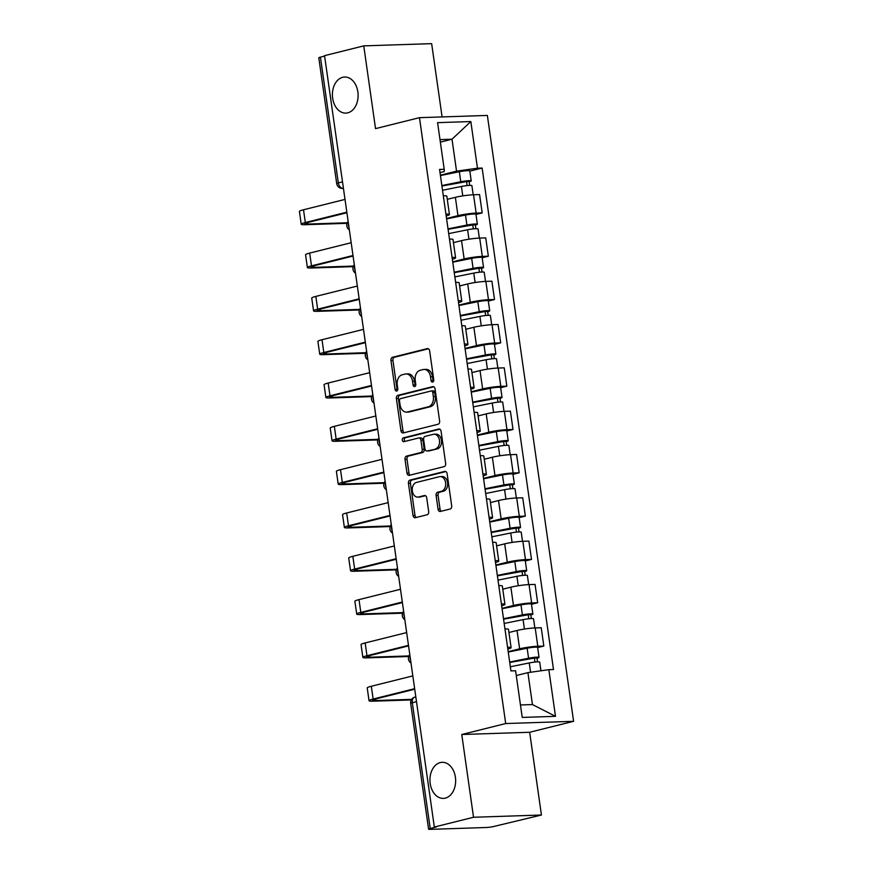 <?xml version="1.0" encoding="UTF-8"?>
<svg xmlns="http://www.w3.org/2000/svg" width="873" height="873" viewBox="0 0 873 873"><rect width="100%" height="100%" fill="white"/><g stroke="black" fill="none" stroke-linecap="round" stroke-linejoin="round"><path stroke-width="1.31" d="M432.681 382.068A1.942 1.375 -91.9 0 0 433.761 379.82L429.636 350.859A2.772 1.975 -91.9 0 0 427.617 348.578A2.772 1.975 -91.9 0 0 427.312 348.611L392.501 357.297A2.772 1.975 -91.9 0 0 390.962 360.505L395.076 389.467A1.942 1.375 -91.9 0 0 396.495 391.071A1.942 1.375 -91.9 0 0 396.702 391.039A1.942 1.375 -91.9 0 0 397.793 388.791L397.259 385.048A8.861 6.307 -91.9 0 1 402.202 374.779L405.105 374.059A8.861 6.307 -91.9 0 1 406.054 373.928A8.861 6.307 -91.9 0 1 412.536 381.239L413.071 384.982A1.942 1.375 -91.9 0 0 414.479 386.575A1.942 1.375 -91.9 0 0 414.686 386.553A1.942 1.375 -91.9 0 0 415.777 384.306L415.242 380.563A8.861 6.307 -91.9 0 1 420.186 370.294L423.089 369.574A8.861 6.307 -91.9 0 1 424.038 369.432A8.861 6.307 -91.9 0 1 430.52 376.743L431.055 380.497A1.942 1.375 -91.9 0 0 432.473 382.09A1.942 1.375 -91.9 0 0 432.681 382.068M440.254 762.587A18.049 12.855 -91.9 0 0 430.029 782.153A18.049 12.855 -91.9 0 0 443.386 798.402A18.049 12.855 -91.9 0 0 445.317 798.129A18.049 12.855 -91.9 0 0 455.553 778.574A18.049 12.855 -91.9 0 0 442.196 762.315A18.049 12.855 -91.9 0 0 440.254 762.587M342.729 77.293A18.049 12.855 -91.9 0 0 332.493 96.859A18.049 12.855 -91.9 0 0 345.85 113.108A18.049 12.855 -91.9 0 0 347.781 112.835A18.049 12.855 -91.9 0 0 358.017 93.28A18.049 12.855 -91.9 0 0 344.66 77.02A18.049 12.855 -91.9 0 0 342.729 77.293M438.06 509.21A2.772 1.975 -91.9 0 0 440.079 511.491A2.772 1.975 -91.9 0 0 440.374 511.447L450.141 509.014A2.772 1.975 -91.9 0 0 451.69 505.805L447.107 473.646A2.772 1.975 -91.9 0 0 445.088 471.365A2.772 1.975 -91.9 0 0 444.794 471.398L409.983 480.085A2.772 1.975 -91.9 0 0 408.433 483.293L413.016 515.452A2.772 1.975 -91.9 0 0 415.035 517.744A2.772 1.975 -91.9 0 0 415.33 517.7L427.126 514.754A2.772 1.975 -91.9 0 0 428.676 511.545L426.722 497.785A2.772 1.975 -91.9 0 0 424.693 495.504A2.772 1.975 -91.9 0 0 424.398 495.537L418.549 496.999A7.41 5.271 -91.9 0 1 417.752 497.108A7.41 5.271 -91.9 0 1 412.274 490.44A7.41 5.271 -91.9 0 1 416.476 482.42L439.392 476.702A7.41 5.271 -91.9 0 1 440.178 476.593A7.41 5.271 -91.9 0 1 445.666 483.26A7.41 5.271 -91.9 0 1 441.465 491.281L437.646 492.241A2.772 1.975 -91.9 0 0 436.096 495.449L438.06 509.21L440.036 509.145A2.772 1.975 -91.9 0 0 441.269 511.229M505.696 723.542L461.762 734.509L473.537 817.259L434.339 827.037L324.549 55.665L363.757 45.876L375.532 128.626L419.466 117.669L505.696 723.542L573.594 721.316L487.363 115.432L419.466 117.669M438.082 424.245A2.772 1.975 -91.9 0 0 439.621 421.037L435.049 388.878A2.772 1.975 -91.9 0 0 433.019 386.597A2.772 1.975 -91.9 0 0 432.724 386.641L397.913 395.327A2.772 1.975 -91.9 0 0 396.375 398.535L400.947 430.695A2.772 1.975 -91.9 0 0 402.977 432.975A2.772 1.975 -91.9 0 0 403.271 432.932L438.082 424.245M441.083 431.262L445.656 463.421A2.772 1.975 -91.9 0 1 444.106 466.629L409.306 475.316A2.772 1.975 -91.9 0 1 409.001 475.359A2.772 1.975 -91.9 0 1 406.982 473.079L405.017 459.307A2.772 1.975 -91.9 0 1 406.567 456.099L420.688 452.585A2.772 1.975 -91.9 0 0 422.226 449.377L420.928 440.243A2.772 1.975 -91.9 0 0 418.909 437.962A2.772 1.975 -91.9 0 0 418.604 437.995L403.915 441.662A1.942 1.375 -91.9 0 1 403.708 441.694A1.942 1.375 -91.9 0 1 402.267 439.948A1.942 1.375 -91.9 0 1 403.37 437.853L438.759 429.025A2.772 1.975 -91.9 0 1 439.054 428.981A2.772 1.975 -91.9 0 1 441.083 431.262M473.537 817.259L541.435 815.022L494.14 826.393A5.642 0.6 171.9 0 1 486.239 827.506L430.225 829.35A5.642 0.6 171.9 0 1 428.578 829.164L410.681 703.376A5.642 0.6 -8.1 0 1 412.307 702.71L430.203 828.499A5.642 0.6 171.9 0 0 428.578 829.164M442.087 116.917L431.655 43.65L363.757 45.876M541.435 815.022L529.66 732.272L573.594 721.316M434.339 827.037L436.314 826.971L430.203 828.499M342.511 181.868L338.32 182.904A5.642 0.6 -8.1 0 0 336.694 183.57L318.798 57.793A5.642 0.6 -8.1 0 1 320.424 57.127L338.32 182.904A5.642 3.918 76 0 0 343.078 188.328L343.427 188.317M324.614 56.079L320.424 57.127M445.917 214.081A12.975 1.375 -8.1 0 1 449.442 214.529L446.834 196.196A12.975 1.375 171.9 0 0 443.309 195.759M446.55 218.501L457.976 215.653A12.975 1.375 -8.1 0 1 476.145 213.088L473.537 194.766A12.975 1.375 171.9 0 0 455.368 197.331L447.282 199.339M473.537 194.766L479.572 194.57L482.18 212.892L475.992 214.442M449.442 214.529A12.975 1.375 -8.1 0 1 446.179 215.937M476.145 213.088L482.18 212.892M452.083 257.404A12.975 1.375 -8.1 0 1 455.608 257.841L453 239.518A12.975 1.375 171.9 0 0 449.475 239.071M482.158 257.753L488.345 256.215L485.737 237.882L479.703 238.078A12.975 1.375 171.9 0 0 461.533 240.642L453.447 242.661M455.608 257.841A12.975 1.375 -8.1 0 1 452.345 259.248M452.716 261.824L464.141 258.965A12.975 1.375 -8.1 0 1 482.311 256.411L488.345 256.215M458.249 300.716A12.975 1.375 -8.1 0 1 461.773 301.163L459.165 282.83A12.975 1.375 171.9 0 0 455.641 282.394M488.323 301.076L494.511 299.526L491.903 281.204L485.868 281.401A12.975 1.375 171.9 0 0 467.699 283.954L459.613 285.973M461.773 301.163A12.975 1.375 -8.1 0 1 458.511 302.571M458.882 305.135L470.307 302.287A12.975 1.375 -8.1 0 1 488.476 299.723L494.511 299.526M464.414 344.038A12.975 1.375 -8.1 0 1 467.939 344.475L465.331 326.153A12.975 1.375 171.9 0 0 461.806 325.705M494.489 344.388L500.676 342.849L498.068 324.516L492.034 324.712A12.975 1.375 171.9 0 0 473.864 327.277L465.778 329.296M467.939 344.475A12.975 1.375 -8.1 0 1 464.676 345.883M465.047 348.458L476.472 345.599A12.975 1.375 -8.1 0 1 494.642 343.045L500.676 342.849M470.58 387.35A12.975 1.375 -8.1 0 1 474.104 387.798L471.496 369.465A12.975 1.375 171.9 0 0 467.972 369.028M500.655 387.71L506.842 386.161L504.234 367.839L498.199 368.035A12.975 1.375 171.9 0 0 480.03 370.589L471.944 372.607M474.104 387.798A12.975 1.375 -8.1 0 1 470.842 389.205M471.213 391.77L482.638 388.921A12.975 1.375 -8.1 0 1 500.807 386.357L506.842 386.161M476.745 430.673A12.975 1.375 -8.1 0 1 480.27 431.109L477.662 412.787A12.975 1.375 171.9 0 0 474.137 412.34M506.82 431.022L513.008 429.472L510.399 411.15L504.365 411.347A12.975 1.375 171.9 0 0 486.196 413.911L478.109 415.93M480.27 431.109A12.975 1.375 -8.1 0 1 477.007 432.517M477.378 435.092L488.804 432.233A12.975 1.375 -8.1 0 1 506.973 429.68L513.008 429.472M482.911 473.984A12.975 1.375 -8.1 0 1 486.436 474.432L483.828 456.099A12.975 1.375 171.9 0 0 480.303 455.662M512.986 474.345L519.173 472.795L516.565 454.473L510.53 454.669A12.975 1.375 171.9 0 0 492.361 457.223L484.275 459.242M486.436 474.432A12.975 1.375 -8.1 0 1 483.173 475.84M483.544 478.404L494.969 475.556A12.975 1.375 -8.1 0 1 513.138 472.991L519.173 472.795M489.076 517.307A12.975 1.375 -8.1 0 1 492.601 517.744L489.993 499.421A12.975 1.375 171.9 0 0 486.468 498.974M519.14 517.656L525.339 516.107L522.731 497.785L516.696 497.981A12.975 1.375 171.9 0 0 498.527 500.545L490.44 502.564M492.601 517.744A12.975 1.375 -8.1 0 1 489.338 519.151M489.709 521.727L501.135 518.868A12.975 1.375 -8.1 0 1 519.304 516.314L525.339 516.107M495.242 560.619A12.975 1.375 -8.1 0 1 498.767 561.066L496.159 542.733A12.975 1.375 171.9 0 0 492.634 542.297M525.306 560.968L531.504 559.429L528.896 541.096L522.862 541.304A12.975 1.375 171.9 0 0 504.692 543.857L496.606 545.876M498.767 561.066A12.975 1.375 -8.1 0 1 495.504 562.463M495.864 565.038L507.3 562.19A12.975 1.375 -8.1 0 1 525.47 559.626L531.504 559.429M501.408 603.941A12.975 1.375 -8.1 0 1 504.932 604.378L502.324 586.056A12.975 1.375 171.9 0 0 498.799 585.608M531.471 604.291L537.67 602.741L535.062 584.419L529.027 584.615A12.975 1.375 171.9 0 0 510.858 587.18L502.772 589.199M504.932 604.378A12.975 1.375 -8.1 0 1 501.669 605.786M502.03 608.361L513.466 605.502A12.975 1.375 -8.1 0 1 531.635 602.948L537.67 602.741M507.573 647.253A12.975 1.375 -8.1 0 1 511.098 647.69L508.49 629.368A12.975 1.375 171.9 0 0 504.965 628.931M537.637 647.602L543.835 646.064L541.227 627.731L535.193 627.938A12.975 1.375 171.9 0 0 517.023 630.492L508.937 632.51M511.098 647.69A12.975 1.375 -8.1 0 1 507.835 649.097M508.195 651.673L519.631 648.825A12.975 1.375 -8.1 0 1 537.801 646.26L543.835 646.064M520.461 704.958L532.454 704.566L527.914 672.636L548.844 669.678L555.49 716.329L522.229 717.42L515.594 670.77L510.934 670.922L439.566 169.449L444.215 169.297L444.27 171.555L440.025 172.614M440.385 175.189L456.546 171.152L451.996 139.222L439.992 139.615M440.352 142.124L451.996 139.222L470.831 121.554L477.476 168.205L456.546 171.152M444.215 169.297L437.58 122.646L470.831 121.554M548.844 669.678L553.493 669.526L482.125 168.053L477.476 168.205M461.762 734.509L529.66 732.272M527.914 672.636L516.27 675.538M469.827 171.119L482.125 168.053M532.454 704.566L555.49 716.329M433.434 381.468A1.942 1.375 -91.9 0 1 433.03 380.432L432.495 376.678A8.861 6.307 -91.9 0 0 426.013 369.366L424.038 369.432M406.054 373.928L408.029 373.862A8.861 6.307 -91.9 0 1 414.511 381.174L415.046 384.917A1.942 1.375 -91.9 0 0 415.45 385.964M428.403 348.774L394.487 357.243A2.772 1.975 -91.9 0 0 392.937 360.44L397.062 389.402A1.942 1.375 -91.9 0 0 397.466 390.449M433.816 386.794L399.899 395.262A2.772 1.975 -91.9 0 0 398.35 398.47L402.922 430.629A2.772 1.975 -91.9 0 0 404.166 432.713M432.768 392.555A1.942 1.375 -91.9 0 0 431.349 390.951A1.942 1.375 -91.9 0 0 431.142 390.984L400.587 398.612A1.942 1.375 -91.9 0 0 399.507 400.849L400.063 404.81A8.861 6.307 -91.9 0 0 406.545 412.121A8.861 6.307 -91.9 0 0 407.495 411.98L428.381 406.774A8.861 6.307 -91.9 0 0 433.335 396.506L432.768 392.555L434.743 392.49A1.942 1.375 -91.9 0 0 433.324 390.886A1.942 1.375 -91.9 0 0 433.117 390.918M406.545 412.121L408.531 412.056A8.861 6.307 -91.9 0 0 409.481 411.914L407.495 411.98M434.743 392.49L435.311 396.44A8.861 6.307 -91.9 0 1 430.367 406.709L409.481 411.914M420.59 437.93A2.772 1.975 -91.9 0 1 420.884 437.897A2.772 1.975 -91.9 0 1 422.914 440.178L424.213 449.311A2.772 1.975 -91.9 0 1 422.663 452.52L408.542 456.033A2.772 1.975 -91.9 0 0 407.004 459.242L408.957 473.013A2.772 1.975 -91.9 0 0 410.201 475.098M439.839 429.178L405.345 437.788A1.942 1.375 -91.9 0 0 404.254 439.381A1.942 1.375 -91.9 0 0 404.985 441.4M435.332 448.929A7.41 5.271 -91.9 0 0 439.534 440.898A7.41 5.271 -91.9 0 0 434.056 434.23A7.41 5.271 -91.9 0 0 433.259 434.339L425.184 436.358A2.772 1.975 -91.9 0 0 423.634 439.566L424.933 448.7A2.772 1.975 -91.9 0 0 426.962 450.981A2.772 1.975 -91.9 0 0 427.257 450.937L437.308 448.864A7.41 5.271 -91.9 0 0 441.509 440.832A7.41 5.271 -91.9 0 0 436.031 434.165L434.056 434.23M428.643 450.894A2.772 1.975 -91.9 0 0 428.938 450.915A2.772 1.975 -91.9 0 0 429.243 450.872L427.257 450.937M437.308 448.864L429.243 450.872M440.178 476.593L442.164 476.527A7.41 5.271 -91.9 0 1 447.642 483.195A7.41 5.271 -91.9 0 1 443.44 491.215L439.621 492.176A2.772 1.975 -91.9 0 0 438.071 495.384L440.036 509.145M417.752 497.108L419.727 497.043A7.41 5.271 -91.9 0 0 420.524 496.933L418.549 496.999M425.478 495.7L420.524 496.933M445.874 471.562L411.958 480.019A2.772 1.975 -91.9 0 0 410.419 483.227L414.991 515.397A2.772 1.975 -91.9 0 0 416.225 517.482M442.535 190.281L461.435 186.451A7.049 0.753 -8.1 0 1 471.889 185.622L473.199 194.777M441.924 186.004L467.59 181.42L466.608 181.813L467.153 185.589M441.858 185.567L460.758 181.726A7.049 0.753 -8.1 0 1 471.224 180.907A7.049 0.753 -8.1 0 1 469.183 181.737L469.707 185.392M440.439 175.571L459.34 171.73A7.049 0.753 -8.1 0 1 469.794 170.901L471.224 180.907M466.542 181.311L469.183 181.737M347.258 222.768L307.94 224.055A10.574 1.124 -8.1 0 1 304.852 223.706A10.574 1.124 -8.1 0 1 307.896 222.462L346.908 212.728M345.01 199.415L303.509 209.771A14.241 1.517 171.9 0 0 299.406 211.452L301.218 224.219A14.241 1.517 171.9 0 0 305.375 224.699L347.039 223.324M346.832 212.183L305.332 222.539A14.241 1.517 171.9 0 0 301.218 224.219M448.7 233.604L467.601 229.763A7.049 0.753 -8.1 0 1 478.055 228.944L479.353 238.1M448.089 229.326L473.755 224.732L472.773 225.136L473.319 228.901M448.024 228.879L466.924 225.048A7.049 0.753 -8.1 0 1 477.378 224.219A7.049 0.753 -8.1 0 1 475.349 225.048L475.872 228.704M446.605 218.883L465.505 215.053A7.049 0.753 -8.1 0 1 475.96 214.223L477.378 224.219M472.708 224.623L475.349 225.048M454.866 276.916L473.766 273.085A7.049 0.753 -8.1 0 1 484.22 272.256L485.519 281.412M454.255 272.638L479.921 268.055L478.939 268.447L479.473 272.223M454.189 272.201L473.09 268.36A7.049 0.753 -8.1 0 1 483.544 267.531A7.049 0.753 -8.1 0 1 481.514 268.371L482.038 272.027M452.771 262.206L471.671 258.364A7.049 0.753 -8.1 0 1 482.125 257.535L483.544 267.531M478.873 267.946L481.514 268.371M353.423 266.079L314.105 267.378A10.574 1.124 -8.1 0 1 311.017 267.018A10.574 1.124 -8.1 0 1 314.062 265.774L353.074 256.04M351.175 242.727L309.675 253.083A14.241 1.517 171.9 0 0 305.572 254.763L307.383 267.542A14.241 1.517 171.9 0 0 311.541 268.011L353.205 266.647M352.998 255.505L311.497 265.861A14.241 1.517 171.9 0 0 307.383 267.542M359.589 309.402L320.271 310.69A10.574 1.124 -8.1 0 1 317.183 310.341A10.574 1.124 -8.1 0 1 320.227 309.097L359.24 299.363M357.341 286.049L315.84 296.405A14.241 1.517 171.9 0 0 311.737 298.086L313.549 310.853A14.241 1.517 171.9 0 0 317.707 311.334L359.37 309.959M359.163 298.817L317.663 309.173A14.241 1.517 171.9 0 0 313.549 310.853M461.031 320.238L479.921 316.397A7.049 0.753 -8.1 0 1 490.386 315.579L491.685 324.723M460.42 315.961L486.086 311.366L485.104 311.77L485.639 315.535M460.355 315.513L479.255 311.683A7.049 0.753 -8.1 0 1 489.709 310.853A7.049 0.753 -8.1 0 1 487.68 311.683L488.203 315.339M458.936 305.517L477.837 301.687A7.049 0.753 -8.1 0 1 488.291 300.858L489.709 310.853M485.039 311.257L487.68 311.683M467.197 363.55L486.086 359.72A7.049 0.753 -8.1 0 1 496.551 358.89L497.85 368.046M466.586 359.272L492.252 354.689L491.27 355.082L491.805 358.858M466.52 358.836L485.421 354.995A7.049 0.753 -8.1 0 1 495.875 354.165A7.049 0.753 -8.1 0 1 493.845 355.005L494.369 358.661M465.102 348.84L483.991 344.999A7.049 0.753 -8.1 0 1 494.456 344.169L495.875 354.165M491.204 354.58L493.845 355.005M473.362 406.873L492.252 403.031A7.049 0.753 -8.1 0 1 502.717 402.202L504.016 411.358M472.751 402.584L498.418 398.001L497.435 398.404L497.97 402.169M472.686 402.147L491.586 398.317A7.049 0.753 -8.1 0 1 502.04 397.488A7.049 0.753 -8.1 0 1 500.011 398.317L500.535 401.973M471.267 392.152L490.157 388.321A7.049 0.753 -8.1 0 1 500.622 387.492L502.04 397.488M497.37 397.892L500.011 398.317M365.754 352.714L326.426 354.012A10.574 1.124 -8.1 0 1 323.348 353.652A10.574 1.124 -8.1 0 1 326.393 352.408L365.394 342.674M363.506 329.361L322.006 339.717A14.241 1.517 171.9 0 0 317.903 341.398L319.714 354.176A14.241 1.517 171.9 0 0 323.872 354.645L365.536 353.281M365.318 342.14L323.818 352.496A14.241 1.517 171.9 0 0 319.714 354.176M371.92 396.036L332.591 397.324A10.574 1.124 -8.1 0 1 329.514 396.975A10.574 1.124 -8.1 0 1 332.558 395.72L371.56 385.997M369.672 372.684L328.172 383.04A14.241 1.517 171.9 0 0 324.069 384.72L325.88 397.488A14.241 1.517 171.9 0 0 330.038 397.968L371.702 396.593M371.483 385.451L329.983 395.807A14.241 1.517 171.9 0 0 325.88 397.488M378.085 439.348L338.757 440.647A10.574 1.124 -8.1 0 1 335.679 440.287A10.574 1.124 -8.1 0 1 338.724 439.043L377.725 429.309M375.837 415.995L334.337 426.351A14.241 1.517 171.9 0 0 330.234 428.032L332.046 440.81A14.241 1.517 171.9 0 0 336.203 441.28L377.867 439.916M377.649 428.774L336.149 439.13A14.241 1.517 171.9 0 0 332.046 440.81M479.528 450.184L498.418 446.354A7.049 0.753 -8.1 0 1 508.883 445.525L510.181 454.68M478.917 445.907L504.583 441.323L503.601 441.716L504.136 445.481M478.851 445.47L497.752 441.629A7.049 0.753 -8.1 0 1 508.206 440.8A7.049 0.753 -8.1 0 1 506.176 441.64L506.7 445.295M477.433 435.474L496.322 431.633A7.049 0.753 -8.1 0 1 506.787 430.804L508.206 440.8M503.525 441.214L506.176 441.64M384.251 482.671L344.922 483.958A10.574 1.124 -8.1 0 1 341.845 483.609A10.574 1.124 -8.1 0 1 344.89 482.354L383.891 472.631M382.003 459.318L340.503 469.674A14.241 1.517 171.9 0 0 336.389 471.355L338.211 484.122A14.241 1.517 171.9 0 0 342.369 484.602L384.033 483.227M383.814 472.086L342.314 482.442A14.241 1.517 171.9 0 0 338.211 484.122M485.683 493.507L504.583 489.666A7.049 0.753 -8.1 0 1 515.048 488.836L516.347 497.992M485.082 489.218L510.738 484.635L509.767 485.039L510.301 488.804M485.017 488.782L503.917 484.952A7.049 0.753 -8.1 0 1 514.372 484.122A7.049 0.753 -8.1 0 1 512.342 484.952L512.866 488.607M483.598 478.786L502.488 474.956A7.049 0.753 -8.1 0 1 512.953 474.126L514.372 484.122M509.69 484.526L512.342 484.952M390.417 525.983L351.088 527.27A10.574 1.124 -8.1 0 1 348.011 526.921A10.574 1.124 -8.1 0 1 351.055 525.677L390.056 515.943M388.169 502.63L346.668 512.986A14.241 1.517 171.9 0 0 342.554 514.666L344.377 527.434A14.241 1.517 171.9 0 0 348.534 527.914L390.187 526.55M389.98 515.408L348.48 525.764A14.241 1.517 171.9 0 0 344.377 527.434M491.848 536.819L510.749 532.988A7.049 0.753 -8.1 0 1 521.214 532.159L522.512 541.315M491.248 532.541L516.903 527.958L515.932 528.351L516.467 532.115M491.183 532.104L510.083 528.263A7.049 0.753 -8.1 0 1 520.537 527.434A7.049 0.753 -8.1 0 1 518.507 528.263L519.031 531.93M489.753 522.098L508.653 518.267A7.049 0.753 -8.1 0 1 519.119 517.438L520.537 527.434M515.856 527.838L518.507 528.263M396.582 569.305L357.253 570.593A10.574 1.124 -8.1 0 1 354.176 570.244A10.574 1.124 -8.1 0 1 357.221 568.989L396.222 559.266M394.334 545.952L352.834 556.308A14.241 1.517 171.9 0 0 348.72 557.978L350.542 570.756A14.241 1.517 171.9 0 0 354.689 571.237L396.353 569.862M396.146 558.72L354.645 569.076A14.241 1.517 171.9 0 0 350.542 570.756M498.014 580.141L516.914 576.3A7.049 0.753 -8.1 0 1 527.379 575.471L528.678 584.626M497.414 575.853L523.069 571.269L522.098 571.673L522.632 575.438M497.348 575.416L516.249 571.586A7.049 0.753 -8.1 0 1 526.703 570.756A7.049 0.753 -8.1 0 1 524.673 571.586L525.186 575.242M495.919 565.42L514.819 561.59A7.049 0.753 -8.1 0 1 525.284 560.761L526.703 570.756M522.021 571.16L524.673 571.586M402.748 612.617L363.419 613.905A10.574 1.124 -8.1 0 1 360.342 613.555A10.574 1.124 -8.1 0 1 363.386 612.311L402.388 602.577M400.5 589.264L358.999 599.62A14.241 1.517 171.9 0 0 354.885 601.301L356.708 614.068A14.241 1.517 171.9 0 0 360.855 614.548L402.518 613.184M402.311 602.043L360.811 612.399A14.241 1.517 171.9 0 0 356.708 614.068M504.179 623.453L523.08 619.623A7.049 0.753 -8.1 0 1 533.545 618.793L534.843 627.949M503.568 619.175L529.234 614.592L528.263 614.985L528.798 618.75M503.514 618.728L522.403 614.898A7.049 0.753 -8.1 0 1 532.868 614.068A7.049 0.753 -8.1 0 1 530.839 614.898L531.351 618.564M502.084 608.732L520.985 604.902A7.049 0.753 -8.1 0 1 531.45 604.072L532.868 614.068M528.187 614.472L530.839 614.898M408.913 655.939L369.585 657.227A10.574 1.124 -8.1 0 1 366.496 656.878A10.574 1.124 -8.1 0 1 369.552 655.623L408.553 645.889M406.654 632.587L365.154 642.943A14.241 1.517 171.9 0 0 361.051 644.612L362.873 657.391A14.241 1.517 171.9 0 0 367.02 657.86L408.684 656.496M408.477 645.354L366.976 655.71A14.241 1.517 171.9 0 0 362.873 657.391M510.345 666.765L529.245 662.934A7.049 0.753 -8.1 0 1 539.7 662.105L540.944 670.791M509.734 662.487L535.4 657.904L534.429 658.307L534.963 662.072M509.679 662.05L528.569 658.22A7.049 0.753 -8.1 0 1 539.034 657.391A7.049 0.753 -8.1 0 1 537.004 658.22L537.517 661.876M508.25 652.055L527.15 648.213A7.049 0.753 -8.1 0 1 537.615 647.395L539.034 657.391M534.352 657.795L537.004 658.22M411.63 699.36L375.75 700.539A10.574 1.124 -8.1 0 1 372.662 700.19A10.574 1.124 -8.1 0 1 375.717 698.946L414.719 689.212M412.82 675.898L371.32 686.254A14.241 1.517 171.9 0 0 367.217 687.935L369.039 700.703A14.241 1.517 171.9 0 0 373.186 701.183L411.281 699.928M414.642 688.677L373.142 699.033A14.241 1.517 171.9 0 0 369.039 700.703M343.416 188.241L343.078 188.328A5.642 4.016 -91.9 0 1 342.467 188.415L343.438 188.382M531.635 602.948L529.027 584.615M525.47 559.626L522.862 541.304M519.304 516.314L516.696 497.981M513.138 472.991L510.53 454.669M506.973 429.68L504.365 411.347M500.807 386.357L498.199 368.035M494.642 343.045L492.034 324.712M488.476 299.723L485.868 281.401M482.311 256.411L479.703 238.078M537.801 646.26L535.193 627.938M519.631 648.825L517.023 630.492M513.466 605.502L510.858 587.18M507.3 562.19L504.692 543.857M501.135 518.868L498.527 500.545M494.969 475.556L492.361 457.223M488.804 432.233L486.196 413.911M482.638 388.921L480.03 370.589M476.472 345.599L473.864 327.277M470.307 302.287L467.699 283.954M464.141 258.965L461.533 240.642M457.976 215.653L455.368 197.331M348.403 223.281A5.642 3.918 76 0 0 348.96 227.187M354.569 266.592A5.642 3.918 76 0 0 355.125 270.51M360.735 309.904A5.642 3.918 76 0 0 361.291 313.822M366.9 353.227A5.642 3.918 76 0 0 367.457 357.144M373.066 396.538A5.642 3.918 76 0 0 373.622 400.456M379.231 439.861A5.642 3.918 76 0 0 379.788 443.779M385.397 483.173A5.642 3.918 76 0 0 385.953 487.09M391.562 526.495A5.642 3.918 76 0 0 392.119 530.413M397.728 569.807A5.642 3.918 76 0 0 398.284 573.725M403.893 613.13A5.642 3.918 76 0 0 404.45 617.047M410.059 656.441A5.642 3.918 76 0 0 410.616 660.359M416.486 701.663L412.307 702.71A5.642 3.918 76 0 1 414.893 697.112A5.642 5.642 0 0 0 410.681 703.376M432.495 376.678L430.52 376.743M415.046 384.917L413.071 384.982M414.511 381.174L412.536 381.239M397.062 389.402L395.076 389.467M392.937 360.44L390.962 360.505M394.487 357.243L392.501 357.297M427.912 348.6L427.312 348.611M433.03 380.432L431.055 380.497M402.922 430.629L400.947 430.695M398.35 398.47L396.375 398.535M399.899 395.262L397.913 395.327M433.324 386.619L432.724 386.641M430.367 406.709L428.381 406.774M435.311 396.44L433.335 396.506M408.957 473.013L406.982 473.079M407.004 459.242L405.017 459.307M408.542 456.033L406.567 456.099M422.663 452.52L420.688 452.585M424.213 449.311L422.226 449.377M422.914 440.178L420.928 440.243M405.345 437.788L403.37 437.853M439.359 429.003L438.759 429.025M438.071 495.384L436.096 495.449M439.621 492.176L437.646 492.241M443.44 491.215L441.465 491.281M424.987 495.526L424.398 495.537M414.991 515.397L413.016 515.452M410.419 483.227L408.433 483.293M411.958 480.019L409.983 480.085M445.383 471.387L444.794 471.398M461.435 186.451L462.777 195.89M459.34 171.73L460.758 181.726M305.332 222.539L303.509 209.771M307.94 224.055L307.711 222.506M467.601 229.763L468.943 239.202M465.505 215.053L466.924 225.048M473.766 273.085L475.108 282.525M471.671 258.364L473.09 268.36M311.497 265.861L309.675 253.083M314.105 267.378L313.876 265.818M317.663 309.173L315.84 296.405M320.271 310.69L320.042 309.14M479.921 316.397L481.274 325.836M477.837 301.687L479.255 311.683M486.086 359.72L487.429 369.159M483.991 344.999L485.421 354.995M492.252 403.031L493.594 412.471M490.157 388.321L491.586 398.317M323.818 352.496L322.006 339.717M326.426 354.012L326.207 352.452M329.983 395.807L328.172 383.04M332.591 397.324L332.373 395.775M336.149 439.13L334.337 426.351M338.757 440.647L338.538 439.086M498.418 446.354L499.76 455.782M496.322 431.633L497.752 441.629M342.314 482.442L340.503 469.674M344.922 483.958L344.704 482.409M504.583 489.666L505.925 499.105M502.488 474.956L503.917 484.952M348.48 525.764L346.668 512.986M351.088 527.27L350.87 525.721M510.749 532.988L512.091 542.417M508.653 518.267L510.083 528.263M354.645 569.076L352.834 556.308M357.253 570.593L357.035 569.043M516.914 576.3L518.256 585.739M514.819 561.59L516.249 571.586M360.811 612.399L358.999 599.62M363.419 613.905L363.201 612.355M523.08 619.623L524.422 629.051M520.985 604.902L522.403 614.898M366.976 655.71L365.154 642.943M369.585 657.227L369.366 655.678M529.245 662.934L530.577 672.254M527.15 648.213L528.569 658.22M373.142 699.033L371.32 686.254M375.75 700.539L375.532 698.989M348.141 221.404A5.642 5.642 0 0 0 349.342 229.861M354.307 264.715A5.642 5.642 0 0 0 355.507 273.173M360.473 308.038A5.642 5.642 0 0 0 361.673 316.495M366.638 351.35A5.642 5.642 0 0 0 367.839 359.807M372.804 394.672A5.642 5.642 0 0 0 374.004 403.13M378.969 437.984A5.642 5.642 0 0 0 380.17 446.441M385.124 481.307A5.642 5.642 0 0 0 386.335 489.764M391.29 524.618A5.642 5.642 0 0 0 392.501 533.076M397.455 567.941A5.642 5.642 0 0 0 398.666 576.398M403.621 611.253A5.642 5.642 0 0 0 404.832 619.71M409.786 654.575A5.642 5.642 0 0 0 410.997 663.033M415.81 696.883L414.893 697.112M336.694 183.57A5.642 5.642 0 0 0 342.467 188.415M433.324 390.886L431.349 390.951M420.884 437.897L418.909 437.962M428.938 450.915L426.962 450.981"/></g></svg>
